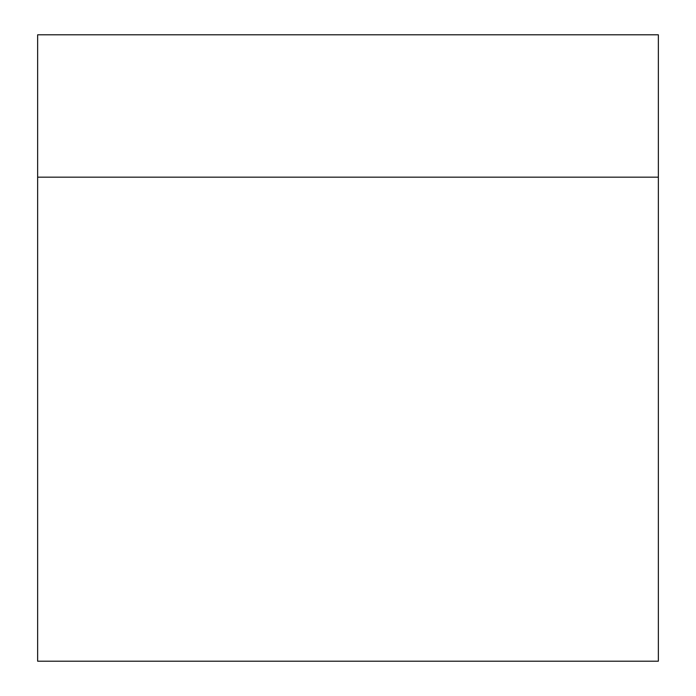 <?xml version="1.0" encoding="UTF-8"?>
<svg xmlns="http://www.w3.org/2000/svg" width="696" height="696" viewBox="0 0 696 696"><rect width="100%" height="100%" fill="white"/><g stroke="black" fill="none" stroke-linecap="round" stroke-linejoin="round"><path stroke-width="1.04" d="M658.355 661.2L37.645 661.2L37.645 34.8L658.355 34.8L658.355 661.2M658.355 177.167L37.645 177.167"/></g></svg>

